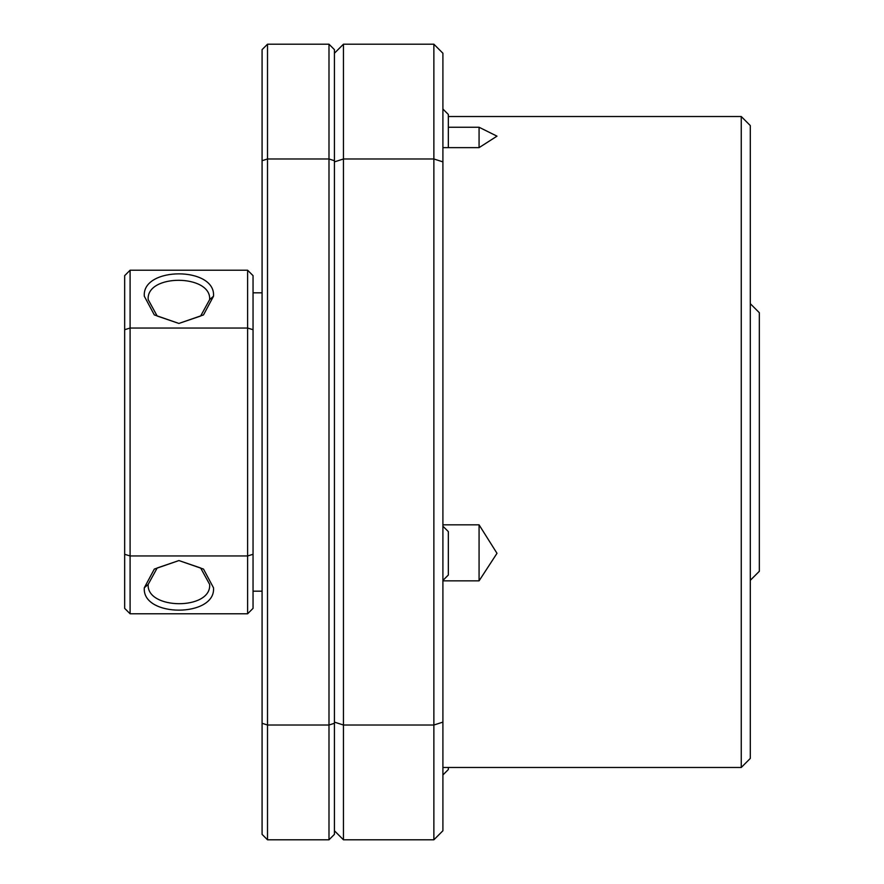 <?xml version="1.0" encoding="UTF-8"?>
<svg xmlns="http://www.w3.org/2000/svg" width="884" height="884" viewBox="0 0 884 884"><rect width="100%" height="100%" fill="white"/><g stroke="black" fill="none" stroke-linecap="round" stroke-linejoin="round"><path stroke-width="1.33" d="M750.295 580.324L759.334 571.285L759.334 312.715L750.295 303.676M442.906 580.445L448.332 575.02L448.332 531.615L442.906 526.201M442.906 774.97L448.332 769.544L448.332 767.478M262.084 160.711L267.509 158.976L267.509 44.2L262.084 49.626L262.084 834.374L267.509 839.8L328.992 839.8L334.417 834.374L334.417 49.626L328.992 44.2L328.992 839.8M334.417 160.711L328.992 158.976L267.509 158.976L267.509 725.024L262.084 723.289M334.417 723.289L328.992 725.024L267.509 725.024L267.509 839.8M267.509 44.2L328.992 44.2M144.313 296.217C141.772 266.427 216.005 266.36 213.497 296.239L203.497 314.925L178.9 323.445L157.175 316.019L148.169 299.588C146.18 273.587 211.464 274.15 209.652 299.588L200.635 316.03L178.9 323.445L154.302 314.903L144.313 296.217M213.497 587.783C216.039 617.573 141.816 617.64 144.313 587.761L154.324 569.075L178.922 560.555L200.646 567.981L209.652 584.412C211.641 610.413 146.346 609.849 148.169 584.412L157.186 567.97L178.922 560.555L203.519 569.097L213.497 587.783M253.045 329.699L247.619 328.052L247.619 613.772L253.045 608.358L253.045 275.642L247.619 270.228L130.092 270.228L124.666 275.642L124.666 554.301L130.092 555.948L247.619 555.948L253.045 554.301M247.619 613.772L130.092 613.772L130.092 328.052L247.619 328.052L247.619 270.228M124.666 329.699L130.092 328.052L130.092 270.228M124.666 554.301L124.666 608.358L130.092 613.772M448.332 127.252L479.073 127.252L479.073 147.639L442.906 147.639M442.906 524.842L479.073 524.842L479.073 580.854L442.906 580.854M741.256 116.522L750.295 125.572L750.295 758.428L741.256 767.478L741.256 116.522L448.332 116.522M479.073 127.252L496.996 136.158L479.073 147.639M479.073 524.842L496.996 553.318L479.073 580.854M741.256 767.478L442.906 767.478M442.906 722.117L433.867 725.024L433.867 839.8L442.906 830.761L442.906 53.239L433.867 44.2L343.456 44.2L334.417 53.239M442.906 161.882L433.867 158.976L433.867 44.2M433.867 839.8L343.456 839.8L343.456 725.024L433.867 725.024L433.867 158.976L343.456 158.976L343.456 44.2M334.417 722.117L343.456 725.024L343.456 158.976L334.417 161.882M343.456 839.8L334.417 830.761M448.332 147.639L448.332 114.456L442.906 109.03M213.497 296.239L209.652 299.588M144.313 587.761L148.169 584.412M253.045 292.825L262.084 292.825M253.045 591.175L262.084 591.175"/></g></svg>
